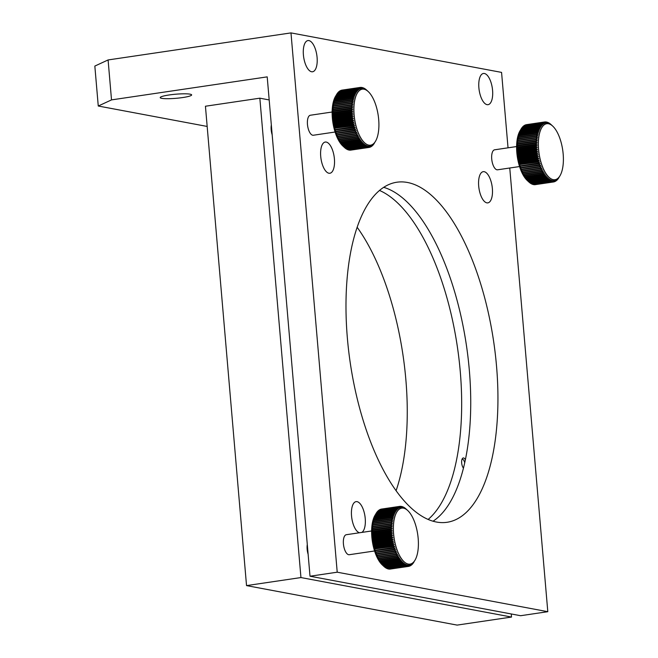 <?xml version="1.0" encoding="UTF-8"?>
<svg xmlns="http://www.w3.org/2000/svg" width="658" height="658" viewBox="0 0 658 658"><rect width="100%" height="100%" fill="white"/><g stroke="black" fill="none" stroke-linecap="round" stroke-linejoin="round"><path stroke-width="0.99" d="M169.09 94.974A15.776 2.056 -4.9 0 1 191.643 94.908A15.776 2.056 -4.9 0 1 176.105 98.305A15.776 2.056 -4.9 0 1 160.215 97.598A15.776 2.056 -4.9 0 1 169.09 94.974M509.761 168.004L547.801 611.693L520.593 615.715L310.008 576.219L267.206 76.871L111.515 99.893L98.264 106.02L207.171 126.443M310.008 576.219L337.217 572.197L290.984 32.9L108.093 59.944L94.834 66.071L98.264 106.02M290.984 32.9L501.569 72.396L508.034 147.82M111.515 99.893L108.093 59.944M433.046 521.202A171.87 72.487 81.6 0 0 466.464 345.672A171.87 72.487 81.6 0 0 383.672 187.333M371.622 530.973L346.33 534.707A10.109 4.261 81.6 0 0 343.492 544.61A10.109 4.261 81.6 0 0 348.666 554.702A10.109 4.261 81.6 0 0 349.283 554.71L374.575 550.976M516.604 146.553L494.635 149.802A10.109 4.261 81.6 0 0 491.797 159.697A10.109 4.261 81.6 0 0 496.971 169.789A10.109 4.261 81.6 0 0 497.596 169.797L519.565 166.556M332.134 112.016L310.362 115.24A10.109 4.261 81.6 0 0 307.533 125.143A10.109 4.261 81.6 0 0 312.698 135.227A10.109 4.261 81.6 0 0 313.323 135.244L335.087 132.019M347.383 338.27A171.87 72.487 -98.4 0 1 396.815 182.233A171.87 72.487 -98.4 0 1 493.673 341.65A171.87 72.487 -98.4 0 1 447.103 522.279A171.87 72.487 -98.4 0 1 347.383 338.27M303.404 54.885A15.776 6.654 -98.4 0 1 307.936 40.566A15.776 6.654 -98.4 0 1 316.827 55.19A15.776 6.654 -98.4 0 1 312.55 71.771A15.776 6.654 -98.4 0 1 303.404 54.885M478.884 87.794A15.776 6.654 -98.4 0 1 483.424 73.474A15.776 6.654 -98.4 0 1 492.316 88.106A15.776 6.654 -98.4 0 1 488.039 104.68A15.776 6.654 -98.4 0 1 478.884 87.794M320.717 156.365A15.776 6.654 -98.4 0 1 325.258 142.046A15.776 6.654 -98.4 0 1 334.149 156.678A15.776 6.654 -98.4 0 1 329.872 173.251A15.776 6.654 -98.4 0 1 320.717 156.365M359.49 532.766A15.776 6.654 -98.4 0 1 351.545 515.954A15.776 6.654 -98.4 0 1 356.085 501.635A15.776 6.654 -98.4 0 1 364.738 514.877A15.776 6.654 -98.4 0 1 361.834 532.421M478.687 185.992A15.776 6.654 -98.4 0 1 483.219 171.672A15.776 6.654 -98.4 0 1 492.11 186.304A15.776 6.654 -98.4 0 1 487.833 202.878A15.776 6.654 -98.4 0 1 478.687 185.992M547.801 611.693L337.217 572.197M271.326 124.987A10.109 4.261 81.6 0 0 272.165 134.783M379.501 190.442A171.87 72.487 -98.4 0 1 457.4 347.013A171.87 72.487 -98.4 0 1 428.152 519.433M357.138 227.24A171.87 72.487 -98.4 0 1 396.1 490.679M511.266 613.963L511.529 617.056L457.121 625.1L246.536 585.604L300.945 577.56L259.844 98.182L205.436 106.234L246.536 585.604M511.529 617.056L300.945 577.56M259.844 98.182L269.18 99.934M461.957 459.481A4.31 1.818 -98.4 0 1 462.344 459.309A4.31 1.818 -98.4 0 1 462.615 459.317A4.31 1.818 -98.4 0 1 464.704 462.903M465.379 459.778A5.519 2.328 81.6 0 0 463.594 457.96A5.519 2.328 81.6 0 0 462.278 458.733A5.519 2.328 81.6 0 0 463.462 468.142M307.286 544.462A10.109 4.261 81.6 0 0 308.133 554.258M563.166 154.005A28.31 11.943 -98.4 0 1 560.04 175.678A28.31 11.943 -98.4 0 1 539.067 153.446A28.31 11.943 -98.4 0 1 552.704 126.097A28.31 11.943 -98.4 0 1 563.166 154.005M551.091 124.601A30.334 12.79 81.6 0 0 551.026 124.535A30.334 12.79 81.6 0 0 550.993 124.51L550.384 123.975A30.334 12.79 81.6 0 0 550.154 123.794L549.545 123.342A30.334 12.79 81.6 0 0 549.315 123.194L548.698 122.824A30.334 12.79 81.6 0 0 548.476 122.701L549.29 123.572L547.859 122.421A30.334 12.79 81.6 0 0 547.637 122.33L548.484 123.252L547.02 122.133A30.334 12.79 81.6 0 0 546.798 122.075L547.686 123.046L546.198 121.96A30.334 12.79 81.6 0 0 545.976 121.936L546.897 122.956L545.375 121.911A30.334 12.79 81.6 0 0 545.161 121.911L546.124 122.972L544.577 121.977A30.334 12.79 81.6 0 0 544.363 122.01L545.367 123.112L543.796 122.158A30.334 12.79 81.6 0 0 543.582 122.232L544.627 123.359L543.031 122.462A30.334 12.79 81.6 0 0 542.825 122.561L543.903 123.72L542.291 122.882A30.334 12.79 81.6 0 0 542.093 123.013L543.212 124.198L541.575 123.408A30.334 12.79 81.6 0 0 541.386 123.572L542.546 124.773L540.892 124.058A30.334 12.79 81.6 0 0 540.712 124.255L541.904 125.464L540.243 124.814A30.334 12.79 81.6 0 0 540.07 125.036L541.304 126.254L539.626 125.678A30.334 12.79 81.6 0 0 539.461 125.925L540.728 127.15L539.042 126.649A30.334 12.79 81.6 0 0 538.894 126.92L540.202 128.137L538.507 127.71A30.334 12.79 81.6 0 0 538.367 128.014L539.708 129.223L538.005 128.878A30.334 12.79 81.6 0 0 537.882 129.207L539.256 130.391L537.553 130.128A30.334 12.79 81.6 0 0 537.438 130.481L538.844 131.649L537.142 131.468A30.334 12.79 81.6 0 0 537.043 131.847L538.483 132.982L536.78 132.891A30.334 12.79 81.6 0 0 536.689 133.286L538.162 134.397L536.467 134.388A30.334 12.79 81.6 0 0 536.393 134.8L537.89 135.877L536.204 135.951A30.334 12.79 81.6 0 0 536.138 136.387L537.668 137.415L535.99 137.58A30.334 12.79 81.6 0 0 535.941 138.032L537.496 139.019L535.826 139.266A30.334 12.79 81.6 0 0 535.793 139.726L537.372 140.664L535.719 141.001A30.334 12.79 81.6 0 0 535.702 141.478L537.298 142.358L535.661 142.786A30.334 12.79 81.6 0 0 535.661 143.271L537.282 144.094L535.661 144.596A30.334 12.79 81.6 0 0 535.67 145.089L537.306 145.854L535.711 146.438A30.334 12.79 81.6 0 0 535.735 146.94L537.389 147.639L535.809 148.305A30.334 12.79 81.6 0 0 535.851 148.815L537.52 149.44L535.966 150.189A30.334 12.79 81.6 0 0 536.015 150.698L537.701 151.25L536.171 152.08A30.334 12.79 81.6 0 0 536.237 152.59L537.923 153.059L536.426 153.964A30.334 12.79 81.6 0 0 536.509 154.474L538.203 154.869L536.739 155.847A30.334 12.79 81.6 0 0 536.829 156.349L538.532 156.67L537.092 157.706A30.334 12.79 81.6 0 0 537.199 158.208L538.902 158.446L537.496 159.549A30.334 12.79 81.6 0 0 537.611 160.042L539.313 160.19L537.94 161.358A30.334 12.79 81.6 0 0 538.071 161.843L539.774 161.909L538.433 163.135A30.334 12.79 81.6 0 0 538.573 163.603L540.267 163.587L538.968 164.87A30.334 12.79 81.6 0 0 539.124 165.322L540.81 165.216L539.544 166.548A30.334 12.79 81.6 0 0 539.708 166.992L541.378 166.795L540.152 168.168A30.334 12.79 81.6 0 0 540.325 168.596L541.986 168.316L540.802 169.723A30.334 12.79 81.6 0 0 540.983 170.134L542.628 169.772L541.485 171.212A30.334 12.79 81.6 0 0 541.666 171.606L543.302 171.154L542.192 172.626A30.334 12.79 81.6 0 0 542.389 172.996L544.001 172.462L542.924 173.959A30.334 12.79 81.6 0 0 543.13 174.304L544.725 173.687L543.689 175.201A30.334 12.79 81.6 0 0 543.895 175.522L545.466 174.822L544.47 176.352A30.334 12.79 81.6 0 0 544.684 176.648L546.23 175.875L545.268 177.413A30.334 12.79 81.6 0 0 545.49 177.676L547.004 176.821L546.082 178.367A30.334 12.79 81.6 0 0 546.305 178.606L547.793 177.676L546.913 179.215A30.334 12.79 81.6 0 0 547.135 179.428L548.591 178.433L547.744 179.963A30.334 12.79 81.6 0 0 547.974 180.144L549.397 179.075L548.591 180.596A30.334 12.79 81.6 0 0 548.813 180.744L550.211 179.618L549.43 181.114A30.334 12.79 81.6 0 0 549.66 181.238L551.017 180.045L550.269 181.518A30.334 12.79 81.6 0 0 550.499 181.608L551.823 180.366L551.108 181.805A30.334 12.79 81.6 0 0 551.33 181.863L552.621 180.572L551.939 181.978A30.334 12.79 81.6 0 0 552.161 182.003L553.411 180.662L552.753 182.036A30.334 12.79 81.6 0 0 552.967 182.027L554.184 180.637L553.551 181.962A30.334 12.79 81.6 0 0 553.765 181.929L554.941 180.506L554.34 181.781A30.334 12.79 81.6 0 0 554.546 181.715L555.681 180.259L555.105 181.476A30.334 12.79 81.6 0 0 555.303 181.378L556.405 179.897L555.846 181.057A30.334 12.79 81.6 0 0 556.035 180.925L557.096 179.42L556.553 180.531A30.334 12.79 81.6 0 0 556.742 180.366L557.236 179.881A30.334 12.79 81.6 0 0 557.416 179.692L557.894 179.124A30.334 12.79 81.6 0 0 558.058 178.902L558.51 178.26A30.334 12.79 81.6 0 0 558.667 178.014L559.086 177.298M535.966 150.189L517.83 152.87L517.204 152.442L517.714 151.496A30.334 12.79 -98.4 0 1 517.673 150.986L517.073 150.641L517.599 149.629A30.334 12.79 -98.4 0 1 517.575 149.127L516.999 148.856L517.533 147.77A30.334 12.79 -98.4 0 1 517.525 147.277L516.966 147.096L517.525 145.953A30.334 12.79 -98.4 0 1 517.525 145.467L516.991 145.36L517.566 144.16A30.334 12.79 -98.4 0 1 517.583 143.683L517.065 143.674L517.657 142.416A30.334 12.79 -98.4 0 1 517.69 141.947L517.188 142.021L517.805 140.713A30.334 12.79 -98.4 0 1 517.854 140.261L517.361 140.425L518.002 139.068A30.334 12.79 -98.4 0 1 518.068 138.632L517.583 138.879L518.257 137.481A30.334 12.79 -98.4 0 1 518.331 137.07L518.553 135.967A30.334 12.79 -98.4 0 1 518.644 135.573L518.907 134.528A30.334 12.79 -98.4 0 1 519.006 134.15L519.302 133.163A30.334 12.79 -98.4 0 1 519.417 132.809L519.746 131.888A30.334 12.79 -98.4 0 1 519.869 131.559L520.231 130.695A30.334 12.79 -98.4 0 1 520.371 130.391L520.758 129.601A30.334 12.79 -98.4 0 1 520.906 129.33L521.325 128.614A30.334 12.79 -98.4 0 1 521.49 128.359L539.626 125.678M537.701 151.25L517.385 154.252L517.879 153.38A30.334 12.79 -98.4 0 1 517.83 152.87M517.879 153.38L536.015 150.698M536.171 152.08L518.035 154.762L517.385 154.252M537.923 153.059L517.616 156.069L518.101 155.272A30.334 12.79 -98.4 0 1 518.035 154.762M518.101 155.272L536.237 152.59M536.426 153.964L518.29 156.645L517.616 156.069M538.203 154.869L517.895 157.871L518.372 157.155A30.334 12.79 -98.4 0 1 518.29 156.645M518.372 157.155L536.509 154.474M536.739 155.847L518.603 158.529L517.895 157.871M538.532 156.67L518.216 159.672L518.693 159.03A30.334 12.79 -98.4 0 1 518.603 158.529M518.693 159.03L536.829 156.349M537.092 157.706L518.956 160.387L518.216 159.672M538.902 158.446L518.586 161.449L519.055 160.889A30.334 12.79 -98.4 0 1 518.956 160.387M519.055 160.889L537.199 158.208M537.496 159.549L519.359 162.23L518.586 161.449M539.313 160.19L518.998 163.2L519.475 162.723A30.334 12.79 -98.4 0 1 519.359 162.23M519.475 162.723L537.611 160.042M537.94 161.358L519.804 164.039L518.998 163.2M539.774 161.909L519.935 164.525A30.334 12.79 -98.4 0 1 519.804 164.039M519.935 164.525L538.071 161.843M538.433 163.135L520.297 165.816L519.458 164.911M540.267 163.587L520.437 166.293A30.334 12.79 -98.4 0 1 520.297 165.816M520.437 166.293L538.573 163.603M538.968 164.87L520.832 167.551L519.96 166.589M540.81 165.216L520.98 168.004A30.334 12.79 -98.4 0 1 520.832 167.551M520.98 168.004L539.124 165.322M539.544 166.548L521.407 169.229L520.494 168.226M541.378 166.795L521.572 169.674A30.334 12.79 -98.4 0 1 521.407 169.229M521.572 169.674L539.708 166.992M540.152 168.168L522.016 170.85L521.07 169.805M540.802 169.723L522.666 172.412L521.679 171.319L522.189 171.277A30.334 12.79 -98.4 0 1 522.016 170.85M522.189 171.277L540.325 168.596M541.485 171.212L523.34 173.893L522.32 172.774L522.847 172.815A30.334 12.79 -98.4 0 1 522.666 172.412M522.847 172.815L540.983 170.134M542.192 172.626L524.056 175.308L522.987 174.156L523.529 174.288A30.334 12.79 -98.4 0 1 523.34 173.893M523.529 174.288L541.666 171.606M542.924 173.959L524.788 176.64L524.253 175.678A30.334 12.79 -98.4 0 1 524.056 175.308M524.253 175.678L542.389 172.996M543.689 175.201L525.553 177.882L524.994 176.986A30.334 12.79 -98.4 0 1 524.788 176.64M524.994 176.986L543.13 174.304M544.47 176.352L526.334 179.034L525.758 178.203A30.334 12.79 -98.4 0 1 525.553 177.882M525.758 178.203L543.895 175.522M545.268 177.413L527.132 180.095L526.548 179.33A30.334 12.79 -98.4 0 1 526.334 179.034M526.548 179.33L544.684 176.648M546.082 178.367L527.946 181.049L527.354 180.358A30.334 12.79 -98.4 0 1 527.132 180.095M527.354 180.358L545.49 177.676M546.913 179.215L528.777 181.896L527.486 180.679L528.168 181.287A30.334 12.79 -98.4 0 1 527.946 181.049M528.168 181.287L546.305 178.606M547.135 179.428L528.999 182.11A30.334 12.79 -98.4 0 1 528.966 182.085A30.334 12.79 -98.4 0 1 528.777 181.896M547.744 179.963L529.608 182.644L529.016 182.11M547.974 180.144L529.838 182.825A30.334 12.79 -98.4 0 1 529.608 182.644M548.591 180.596L530.447 183.278L529.92 182.809M548.813 180.744L530.677 183.426A30.334 12.79 -98.4 0 1 530.447 183.278M549.43 181.114L531.294 183.796L530.825 183.401M549.66 181.238L531.524 183.919A30.334 12.79 -98.4 0 1 531.294 183.796M550.269 181.518L531.738 183.886M550.499 181.608L532.363 184.289A30.334 12.79 -98.4 0 1 532.133 184.199M551.108 181.805L532.651 184.248M551.33 181.863L533.194 184.544A30.334 12.79 -98.4 0 1 532.972 184.487M551.939 181.978L533.564 184.495M533.803 184.659A30.334 12.79 -98.4 0 0 534.016 184.684L552.161 182.003M552.753 182.036L534.477 184.618M552.967 182.027L534.831 184.709A30.334 12.79 -98.4 0 1 534.617 184.717M553.551 181.962L535.382 184.627M554.34 181.781L553.83 181.855M555.105 181.476L554.678 181.542M545.515 122.001L545.976 121.936M544.61 121.993L545.161 121.911M544.577 121.977L526.441 124.658A30.334 12.79 -98.4 0 0 526.227 124.691L544.363 122.01M543.796 122.158L525.652 124.839A30.334 12.79 -98.4 0 0 525.446 124.913L543.582 122.232M543.031 122.462L524.895 125.143A30.334 12.79 -98.4 0 0 524.689 125.242L542.825 122.561M542.291 122.882L524.155 125.563A30.334 12.79 -98.4 0 0 523.957 125.694L542.093 123.013M541.575 123.408L523.439 126.097A30.334 12.79 -98.4 0 0 523.25 126.254L541.386 123.572M522.945 126.714L523.25 126.254M540.892 124.058L522.756 126.739A30.334 12.79 -98.4 0 0 522.575 126.936L540.712 124.255M522.222 127.479L522.575 126.936M540.243 124.814L522.107 127.496A30.334 12.79 -98.4 0 0 521.934 127.718L540.07 125.036M521.547 128.351L521.934 127.718M521.325 128.614L539.461 125.925M539.042 126.649L520.906 129.33M520.758 129.601L538.894 126.92M538.507 127.71L520.371 130.391M520.231 130.695L538.367 128.014M538.005 128.878L519.869 131.559M519.746 131.888L537.882 129.207M537.553 130.128L519.417 132.809M519.302 133.163L537.438 130.481M537.142 131.468L519.006 134.15M518.907 134.528L537.043 131.847M536.78 132.891L518.644 135.573M518.553 135.967L536.689 133.286M536.467 134.388L518.331 137.07M518.257 137.481L536.393 134.8M536.204 135.951L518.068 138.632M518.002 139.068L536.138 136.387M535.99 137.58L517.854 140.261M517.805 140.713L535.941 138.032M537.496 139.019L517.188 142.021M535.826 139.266L517.69 141.947M517.657 142.416L535.793 139.726M537.372 140.664L517.065 143.674M535.719 141.001L517.583 143.683M517.566 144.16L535.702 141.478M537.298 142.358L516.991 145.36M535.661 142.786L517.525 145.467M517.525 145.953L535.661 143.271M537.282 144.094L516.966 147.096M535.661 144.596L517.525 147.277M517.533 147.77L535.67 145.089M537.306 145.854L516.999 148.856M535.711 146.438L517.575 149.127M517.599 149.629L535.735 146.94M537.389 147.639L517.073 150.641M535.809 148.305L517.673 150.986M517.714 151.496L535.851 148.815M537.52 149.44L517.204 152.442M520.42 130.152L519.952 130.942A28.31 11.943 81.6 0 0 517.303 156.67A28.31 11.943 81.6 0 0 527.288 180.522L528.966 182.085M378.687 119.476A28.31 11.943 -98.4 0 1 375.57 141.149A28.31 11.943 -98.4 0 1 354.596 118.917A28.31 11.943 -98.4 0 1 368.233 91.569A28.31 11.943 -98.4 0 1 378.687 119.476M366.621 90.072A30.334 12.79 81.6 0 0 366.555 90.006A30.334 12.79 81.6 0 0 366.522 89.982L365.914 89.447A30.334 12.79 81.6 0 0 365.684 89.266L365.075 88.814A30.334 12.79 81.6 0 0 364.845 88.665L364.228 88.295A30.334 12.79 81.6 0 0 363.997 88.172L364.82 89.036L363.389 87.892A30.334 12.79 81.6 0 0 363.158 87.802L364.014 88.723L362.55 87.604A30.334 12.79 81.6 0 0 362.328 87.539L363.216 88.517L361.719 87.432A30.334 12.79 81.6 0 0 361.505 87.407L362.426 88.427L360.905 87.374A30.334 12.79 81.6 0 0 360.691 87.382L361.653 88.443L360.107 87.44A30.334 12.79 81.6 0 0 359.893 87.481L360.888 88.583L359.317 87.629A30.334 12.79 81.6 0 0 359.112 87.695L360.148 88.83L358.552 87.933A30.334 12.79 81.6 0 0 358.355 88.032L359.433 89.192L357.812 88.345A30.334 12.79 81.6 0 0 357.623 88.485L358.733 89.661L357.105 88.879A30.334 12.79 81.6 0 0 356.916 89.044L358.067 90.245L356.422 89.529A30.334 12.79 81.6 0 0 356.241 89.718L357.434 90.936L355.764 90.286A30.334 12.79 81.6 0 0 355.6 90.508L356.825 91.725L355.147 91.149A30.334 12.79 81.6 0 0 354.991 91.396L356.258 92.614L354.572 92.112A30.334 12.79 81.6 0 0 354.423 92.391L355.731 93.609L354.029 93.181A30.334 12.79 81.6 0 0 353.897 93.485L355.238 94.686L353.535 94.341A30.334 12.79 81.6 0 0 353.404 94.67L354.785 95.862L353.083 95.599A30.334 12.79 81.6 0 0 352.968 95.953L354.374 97.121L352.672 96.94A30.334 12.79 81.6 0 0 352.565 97.31L354.012 98.453L352.31 98.363A30.334 12.79 81.6 0 0 352.219 98.758L353.691 99.868L351.997 99.86A30.334 12.79 81.6 0 0 351.923 100.271L353.42 101.348L351.734 101.422A30.334 12.79 81.6 0 0 351.668 101.858L353.198 102.887L351.52 103.051A30.334 12.79 81.6 0 0 351.471 103.503L353.025 104.49L351.356 104.737A30.334 12.79 81.6 0 0 351.323 105.198L352.902 106.135L351.249 106.473A30.334 12.79 81.6 0 0 351.224 106.95L352.828 107.83L351.191 108.249A30.334 12.79 81.6 0 0 351.183 108.734L352.811 109.557L351.191 110.067A30.334 12.79 81.6 0 0 351.199 110.56L352.836 111.325L351.24 111.909A30.334 12.79 81.6 0 0 351.257 112.411L352.918 113.11L351.339 113.776A30.334 12.79 81.6 0 0 351.372 114.286L353.05 114.911L351.495 115.66A30.334 12.79 81.6 0 0 351.545 116.17L353.223 116.721L351.701 117.543A30.334 12.79 81.6 0 0 351.767 118.053L353.453 118.53L351.956 119.435A30.334 12.79 81.6 0 0 352.038 119.945L353.733 120.34L352.26 121.311A30.334 12.79 81.6 0 0 352.351 121.82L354.053 122.133L352.622 123.178A30.334 12.79 81.6 0 0 352.721 123.679L354.423 123.91L353.025 125.02A30.334 12.79 81.6 0 0 353.14 125.513L354.843 125.662L353.469 126.829A30.334 12.79 81.6 0 0 353.601 127.315L355.295 127.381L353.963 128.606A30.334 12.79 81.6 0 0 354.103 129.075L355.797 129.058L354.498 130.333A30.334 12.79 81.6 0 0 354.646 130.794L356.332 130.687L355.073 132.019A30.334 12.79 81.6 0 0 355.23 132.455L356.907 132.266L355.682 133.64A30.334 12.79 81.6 0 0 355.855 134.067L357.516 133.788L356.332 135.194A30.334 12.79 81.6 0 0 356.513 135.606L358.158 135.244L357.006 136.683A30.334 12.79 81.6 0 0 357.195 137.07L358.832 136.625L357.722 138.098A30.334 12.79 81.6 0 0 357.911 138.46L359.531 137.933L358.454 139.43A30.334 12.79 81.6 0 0 358.659 139.767L360.247 139.151L359.219 140.672A30.334 12.79 81.6 0 0 359.424 140.993L360.995 140.294L360 141.824A30.334 12.79 81.6 0 0 360.214 142.12L361.752 141.338L360.798 142.876A30.334 12.79 81.6 0 0 361.012 143.148L362.533 142.292L361.612 143.831A30.334 12.79 81.6 0 0 361.834 144.077L363.323 143.148L362.443 144.686A30.334 12.79 81.6 0 0 362.665 144.9L364.121 143.905L363.274 145.426A30.334 12.79 81.6 0 0 363.504 145.615L364.927 144.546L364.113 146.06A30.334 12.79 81.6 0 0 364.343 146.216L365.733 145.089L364.96 146.586A30.334 12.79 81.6 0 0 365.182 146.701L366.547 145.517L365.799 146.989A30.334 12.79 81.6 0 0 366.021 147.079L367.345 145.837L366.638 147.277A30.334 12.79 81.6 0 0 366.86 147.334L368.151 146.043L367.46 147.45A30.334 12.79 81.6 0 0 367.682 147.474L368.932 146.134L368.283 147.499A30.334 12.79 81.6 0 0 368.496 147.499L369.714 146.109L369.08 147.433A30.334 12.79 81.6 0 0 369.294 147.4L370.47 145.977L369.87 147.252A30.334 12.79 81.6 0 0 370.076 147.178L371.211 145.722L370.627 146.948A30.334 12.79 81.6 0 0 370.832 146.849L371.935 145.369L371.367 146.528A30.334 12.79 81.6 0 0 371.564 146.397L372.625 144.892L372.083 145.994A30.334 12.79 81.6 0 0 372.272 145.837L372.765 145.352A30.334 12.79 81.6 0 0 372.946 145.155L373.415 144.596A30.334 12.79 81.6 0 0 373.588 144.373L374.032 143.732A30.334 12.79 81.6 0 0 374.196 143.477L374.616 142.761M351.495 115.66L333.359 118.341L332.734 117.914L333.236 116.968A30.334 12.79 -98.4 0 1 333.203 116.458L332.603 116.112L333.121 115.092A30.334 12.79 -98.4 0 1 333.104 114.591L332.52 114.328L333.063 113.242A30.334 12.79 -98.4 0 1 333.055 112.748L332.496 112.567L333.047 111.416A30.334 12.79 -98.4 0 1 333.055 110.931L332.52 110.832L333.088 109.631A30.334 12.79 -98.4 0 1 333.113 109.154L332.586 109.138L333.187 107.879A30.334 12.79 -98.4 0 1 333.219 107.418L332.709 107.493L333.335 106.185A30.334 12.79 -98.4 0 1 333.384 105.732L332.882 105.889L333.532 104.54A30.334 12.79 -98.4 0 1 333.598 104.104L333.104 104.351L333.779 102.952A30.334 12.79 -98.4 0 1 333.861 102.541L334.083 101.439A30.334 12.79 -98.4 0 1 334.174 101.044L334.429 100A30.334 12.79 -98.4 0 1 334.535 99.621L334.832 98.634A30.334 12.79 -98.4 0 1 334.947 98.281L335.267 97.359A30.334 12.79 -98.4 0 1 335.399 97.022L335.761 96.167A30.334 12.79 -98.4 0 1 335.893 95.862L336.287 95.073A30.334 12.79 -98.4 0 1 336.435 94.793L336.855 94.078A30.334 12.79 -98.4 0 1 337.011 93.831L355.147 91.149M353.223 116.721L332.915 119.723L333.409 118.851A30.334 12.79 -98.4 0 1 333.359 118.341M333.409 118.851L351.545 116.17M351.701 117.543L333.565 120.225L332.915 119.723M353.453 118.53L333.145 121.533L333.631 120.735A30.334 12.79 -98.4 0 1 333.565 120.225M333.631 120.735L351.767 118.053M351.956 119.435L333.82 122.117L333.145 121.533M353.733 120.34L333.417 123.342L333.902 122.627A30.334 12.79 -98.4 0 1 333.82 122.117M333.902 122.627L352.038 119.945M352.26 121.311L334.124 123.992L333.417 123.342M354.053 122.133L333.746 125.143L334.215 124.502A30.334 12.79 -98.4 0 1 334.124 123.992M334.215 124.502L352.351 121.82M352.622 123.178L334.486 125.859L333.746 125.143M354.423 123.91L334.116 126.92L334.585 126.361A30.334 12.79 -98.4 0 1 334.486 125.859M334.585 126.361L352.721 123.679M353.025 125.02L334.889 127.701L334.116 126.92M354.843 125.662L335.004 128.195A30.334 12.79 -98.4 0 1 334.889 127.701M335.004 128.195L353.14 125.513M353.469 126.829L335.333 129.511L334.527 128.664M355.295 127.381L335.465 129.996A30.334 12.79 -98.4 0 1 335.333 129.511M335.465 129.996L353.601 127.315M353.963 128.606L335.827 131.287L334.988 130.383M355.797 129.058L335.967 131.756A30.334 12.79 -98.4 0 1 335.827 131.287M335.967 131.756L354.103 129.075M354.498 130.333L336.361 133.015L335.481 132.061M356.332 130.687L336.509 133.475A30.334 12.79 -98.4 0 1 336.361 133.015M336.509 133.475L354.646 130.794M355.073 132.019L336.937 134.701L336.024 133.689M356.907 132.266L337.093 135.145A30.334 12.79 -98.4 0 1 336.937 134.701M337.093 135.145L355.23 132.455M355.682 133.64L337.546 136.321L336.592 135.268M356.332 135.194L338.196 137.876L337.2 136.79L337.719 136.749A30.334 12.79 -98.4 0 1 337.546 136.321M337.719 136.749L355.855 134.067M357.006 136.683L338.87 139.364L337.842 138.246L338.376 138.287A30.334 12.79 -98.4 0 1 338.196 137.876M338.376 138.287L356.513 135.606M357.722 138.098L339.577 140.779L338.516 139.628L339.059 139.751A30.334 12.79 -98.4 0 1 338.87 139.364M339.059 139.751L357.195 137.07M358.454 139.43L340.318 142.112L339.775 141.149A30.334 12.79 -98.4 0 1 339.577 140.779M339.775 141.149L357.911 138.46M359.219 140.672L341.083 143.354L340.523 142.457A30.334 12.79 -98.4 0 1 340.318 142.112M340.523 142.457L358.659 139.767M360 141.824L341.864 144.505L341.288 143.674A30.334 12.79 -98.4 0 1 341.083 143.354M341.288 143.674L359.424 140.993M360.798 142.876L342.662 145.558L342.078 144.801A30.334 12.79 -98.4 0 1 341.864 144.505M342.078 144.801L360.214 142.12M361.612 143.831L343.476 146.52L342.876 145.829A30.334 12.79 -98.4 0 1 342.662 145.558M342.876 145.829L361.012 143.148M362.443 144.686L344.299 147.367L343.007 146.15L343.698 146.759A30.334 12.79 -98.4 0 1 343.476 146.52M343.698 146.759L361.834 144.077M362.665 144.9L344.529 147.581A30.334 12.79 -98.4 0 1 344.496 147.548A30.334 12.79 -98.4 0 1 344.299 147.367M363.274 145.426L345.137 148.108L344.545 147.573M363.504 145.615L345.368 148.297A30.334 12.79 -98.4 0 1 345.137 148.108M364.113 146.06L345.976 148.741L345.45 148.28M364.343 146.216L346.207 148.897A30.334 12.79 -98.4 0 1 345.976 148.741M364.96 146.586L346.824 149.267L346.355 148.873M365.182 146.701L347.046 149.382A30.334 12.79 -98.4 0 1 346.824 149.267M365.799 146.989L347.268 149.358M366.021 147.079L347.885 149.761A30.334 12.79 -98.4 0 1 347.663 149.67M366.638 147.277L348.181 149.72M366.86 147.334L348.724 150.016A30.334 12.79 -98.4 0 1 348.501 149.958M367.46 147.45L349.094 149.966M349.324 150.131A30.334 12.79 -98.4 0 0 349.546 150.156L367.682 147.474M368.283 147.499L350.007 150.09M368.496 147.499L350.36 150.18A30.334 12.79 -98.4 0 1 350.146 150.18M369.08 147.433L350.911 150.098M369.87 147.252L369.352 147.326M370.627 146.948L370.207 147.014M361.045 87.473L361.505 87.407M360.14 87.465L360.691 87.382M360.107 87.44L341.971 90.121A30.334 12.79 -98.4 0 0 341.757 90.162L359.893 87.481M359.317 87.629L341.181 90.311A30.334 12.79 -98.4 0 0 340.976 90.376L359.112 87.695M358.552 87.933L340.416 90.615A30.334 12.79 -98.4 0 0 340.219 90.714L358.355 88.032M357.812 88.345L339.676 91.026A30.334 12.79 -98.4 0 0 339.487 91.166L357.623 88.485M357.105 88.879L338.969 91.561A30.334 12.79 -98.4 0 0 338.78 91.725L356.916 89.044M338.475 92.178L338.78 91.725M356.422 89.529L338.286 92.21A30.334 12.79 -98.4 0 0 338.105 92.4L356.241 89.718M337.751 92.951L338.105 92.4M355.764 90.286L337.628 92.967A30.334 12.79 -98.4 0 0 337.464 93.189L355.6 90.508M337.069 93.823L337.464 93.189M336.855 94.078L354.991 91.396M354.572 92.112L336.435 94.793M336.287 95.073L354.423 92.391M354.029 93.181L335.893 95.862M335.761 96.167L353.897 93.485M353.535 94.341L335.399 97.022M335.267 97.359L353.404 94.67M353.083 95.599L334.947 98.281M334.832 98.634L352.968 95.953M352.672 96.94L334.535 99.621M334.429 100L352.565 97.31M352.31 98.363L334.174 101.044M334.083 101.439L352.219 98.758M351.997 99.86L333.861 102.541M333.779 102.952L351.923 100.271M351.734 101.422L333.598 104.104M333.532 104.54L351.668 101.858M351.52 103.051L333.384 105.732M333.335 106.185L351.471 103.503M353.025 104.49L332.709 107.493M351.356 104.737L333.219 107.418M333.187 107.879L351.323 105.198M352.902 106.135L332.586 109.138M351.249 106.473L333.113 109.154M333.088 109.631L351.224 106.95M352.828 107.83L332.52 110.832M351.191 108.249L333.055 110.931M333.047 111.416L351.183 108.734M352.811 109.557L332.496 112.567M351.191 110.067L333.055 112.748M333.063 113.242L351.199 110.56M352.836 111.325L332.52 114.328M351.24 111.909L333.104 114.591M333.121 115.092L351.257 112.411M352.918 113.11L332.603 116.112M351.339 113.776L333.203 116.458M333.236 116.968L351.372 114.286M353.05 114.911L332.734 117.914M335.95 95.616L335.481 96.413A28.31 11.943 81.6 0 0 332.833 122.141A28.31 11.943 81.6 0 0 342.818 145.994L344.496 147.548M418.175 538.425A28.31 11.943 -98.4 0 1 415.05 560.098A28.31 11.943 -98.4 0 1 394.084 537.866A28.31 11.943 -98.4 0 1 407.721 510.518A28.31 11.943 -98.4 0 1 418.175 538.425M406.109 509.021A30.334 12.79 81.6 0 0 406.035 508.963A30.334 12.79 81.6 0 0 406.011 508.93L405.402 508.404A30.334 12.79 81.6 0 0 405.172 508.215L404.555 507.77A30.334 12.79 81.6 0 0 404.333 507.614L403.716 507.244A30.334 12.79 81.6 0 0 403.486 507.129L404.308 507.992L402.877 506.841A30.334 12.79 81.6 0 0 402.647 506.75L403.502 507.672L402.038 506.553A30.334 12.79 81.6 0 0 401.816 506.495L402.704 507.466L401.207 506.38A30.334 12.79 81.6 0 0 400.985 506.356L401.915 507.376L400.393 506.331A30.334 12.79 81.6 0 0 400.179 506.331L401.141 507.4L399.595 506.397A30.334 12.79 81.6 0 0 399.381 506.43L400.377 507.532L398.806 506.578A30.334 12.79 81.6 0 0 398.6 506.652L399.636 507.779L398.041 506.882A30.334 12.79 81.6 0 0 397.843 506.981L398.921 508.14L397.3 507.302A30.334 12.79 81.6 0 0 397.111 507.433L398.222 508.618L396.593 507.836A30.334 12.79 81.6 0 0 396.404 507.992L397.555 509.193L395.902 508.478A30.334 12.79 81.6 0 0 395.729 508.675L396.922 509.884L395.252 509.234A30.334 12.79 81.6 0 0 395.088 509.457L396.313 510.674L394.636 510.098A30.334 12.79 81.6 0 0 394.479 510.353L395.746 511.57L394.06 511.069A30.334 12.79 81.6 0 0 393.912 511.34L395.211 512.557L393.517 512.13A30.334 12.79 81.6 0 0 393.377 512.434L394.718 513.643L393.023 513.298A30.334 12.79 81.6 0 0 392.892 513.627L394.274 514.811L392.563 514.548A30.334 12.79 81.6 0 0 392.456 514.901L393.862 516.069L392.16 515.888A30.334 12.79 81.6 0 0 392.053 516.267L393.5 517.41L391.798 517.311A30.334 12.79 81.6 0 0 391.707 517.706L393.18 518.817L391.485 518.808A30.334 12.79 81.6 0 0 391.403 519.22L392.908 520.297L391.222 520.371A30.334 12.79 81.6 0 0 391.156 520.807L392.686 521.835L391.008 522A30.334 12.79 81.6 0 0 390.959 522.452L392.513 523.439L390.844 523.686A30.334 12.79 81.6 0 0 390.811 524.155L392.39 525.084L390.737 525.421A30.334 12.79 81.6 0 0 390.712 525.898L392.316 526.778L390.679 527.206A30.334 12.79 81.6 0 0 390.671 527.691L392.291 528.514L390.679 529.016A30.334 12.79 81.6 0 0 390.679 529.509L392.324 530.274L390.729 530.866A30.334 12.79 81.6 0 0 390.745 531.368L392.407 532.059L390.827 532.733A30.334 12.79 81.6 0 0 390.86 533.235L392.53 533.86L390.984 534.609A30.334 12.79 81.6 0 0 391.033 535.119L392.711 535.67L391.189 536.5A30.334 12.79 81.6 0 0 391.255 537.01L392.941 537.487L391.444 538.384A30.334 12.79 81.6 0 0 391.518 538.894L393.221 539.289L391.749 540.267A30.334 12.79 81.6 0 0 391.839 540.769L393.542 541.09L392.102 542.126A30.334 12.79 81.6 0 0 392.209 542.628L393.912 542.866L392.505 543.969A30.334 12.79 81.6 0 0 392.629 544.462L394.331 544.618L392.958 545.786A30.334 12.79 81.6 0 0 393.089 546.263L394.784 546.329L393.451 547.555A30.334 12.79 81.6 0 0 393.591 548.032L395.285 548.007L393.986 549.29A30.334 12.79 81.6 0 0 394.134 549.743L395.82 549.644L394.561 550.968A30.334 12.79 81.6 0 0 394.718 551.412L396.396 551.215L395.17 552.588A30.334 12.79 81.6 0 0 395.343 553.016L397.004 552.736L395.82 554.151A30.334 12.79 81.6 0 0 395.993 554.554L397.646 554.192L396.494 555.632A30.334 12.79 81.6 0 0 396.684 556.026L398.32 555.574L397.202 557.046A30.334 12.79 81.6 0 0 397.399 557.416L399.011 556.882L397.942 558.379A30.334 12.79 81.6 0 0 398.148 558.724L399.735 558.107L398.699 559.621A30.334 12.79 81.6 0 0 398.913 559.942L400.483 559.242L399.488 560.772A30.334 12.79 81.6 0 0 399.702 561.068L401.24 560.295L400.286 561.833A30.334 12.79 81.6 0 0 400.5 562.096L402.022 561.249L401.1 562.787A30.334 12.79 81.6 0 0 401.322 563.026L402.811 562.096L401.923 563.635A30.334 12.79 81.6 0 0 402.153 563.848L403.609 562.853L402.762 564.383A30.334 12.79 81.6 0 0 402.984 564.564L404.415 563.503L403.601 565.016A30.334 12.79 81.6 0 0 403.831 565.164L405.221 564.038L404.448 565.535A30.334 12.79 81.6 0 0 404.67 565.658L406.027 564.465L405.287 565.938A30.334 12.79 81.6 0 0 405.509 566.028L406.833 564.786L406.126 566.225A30.334 12.79 81.6 0 0 406.348 566.283L407.631 564.992L406.948 566.398A30.334 12.79 81.6 0 0 407.17 566.423L408.421 565.082L407.771 566.456A30.334 12.79 81.6 0 0 407.985 566.448L409.202 565.066L408.569 566.39A30.334 12.79 81.6 0 0 408.783 566.349L409.959 564.926L409.35 566.201A30.334 12.79 81.6 0 0 409.564 566.135L410.699 564.679L410.115 565.896A30.334 12.79 81.6 0 0 410.321 565.798L411.414 564.317L410.855 565.485A30.334 12.79 81.6 0 0 411.053 565.345L412.114 563.848L411.571 564.951A30.334 12.79 81.6 0 0 411.76 564.786L412.253 564.301A30.334 12.79 81.6 0 0 412.434 564.112L412.903 563.544A30.334 12.79 81.6 0 0 413.076 563.322L413.52 562.68A30.334 12.79 81.6 0 0 413.685 562.434L414.104 561.718M390.984 534.609L372.847 537.29L372.222 536.862L372.724 535.916A30.334 12.79 -98.4 0 1 372.691 535.415L372.091 535.061L372.609 534.049A30.334 12.79 -98.4 0 1 372.584 533.548L372.009 533.276L372.543 532.199A30.334 12.79 -98.4 0 1 372.535 531.697L371.984 531.516L372.535 530.373A30.334 12.79 -98.4 0 1 372.543 529.887L372 529.789L372.576 528.58A30.334 12.79 -98.4 0 1 372.601 528.103L372.074 528.094L372.675 526.836A30.334 12.79 -98.4 0 1 372.708 526.367L372.198 526.441L372.823 525.133A30.334 12.79 -98.4 0 1 372.872 524.681L372.37 524.845L373.02 523.488A30.334 12.79 -98.4 0 1 373.086 523.052L372.593 523.299L373.267 521.901A30.334 12.79 -98.4 0 1 373.349 521.49L373.571 520.388A30.334 12.79 -98.4 0 1 373.662 519.993L373.917 518.948A30.334 12.79 -98.4 0 1 374.024 518.57L374.312 517.583A30.334 12.79 -98.4 0 1 374.427 517.229L374.756 516.308A30.334 12.79 -98.4 0 1 374.887 515.979L375.241 515.115A30.334 12.79 -98.4 0 1 375.381 514.811L375.776 514.03A30.334 12.79 -98.4 0 1 375.924 513.75L376.343 513.034A30.334 12.79 -98.4 0 1 376.499 512.779L394.636 510.098M392.711 535.67L372.403 538.672L372.897 537.8A30.334 12.79 -98.4 0 1 372.847 537.29M372.897 537.8L391.033 535.119M391.189 536.5L373.053 539.182L372.403 538.672M392.941 537.487L372.625 540.489L373.111 539.692A30.334 12.79 -98.4 0 1 373.053 539.182M373.111 539.692L391.255 537.01M391.444 538.384L373.308 541.065L372.625 540.489M393.221 539.289L372.905 542.299L373.382 541.575A30.334 12.79 -98.4 0 1 373.308 541.065M373.382 541.575L391.518 538.894M391.749 540.267L373.612 542.949L372.905 542.299M393.542 541.09L373.234 544.092L373.703 543.45A30.334 12.79 -98.4 0 1 373.612 542.949M373.703 543.45L391.839 540.769M392.102 542.126L373.966 544.808L373.234 544.092M393.912 542.866L373.604 545.869L374.073 545.309A30.334 12.79 -98.4 0 1 373.966 544.808M374.073 545.309L392.209 542.628M392.505 543.969L374.369 546.65L373.604 545.869M394.331 544.618L374.015 547.62L374.492 547.143A30.334 12.79 -98.4 0 1 374.369 546.65M374.492 547.143L392.629 544.462M392.958 545.786L374.821 548.468L374.015 547.62M394.784 546.329L374.953 548.945A30.334 12.79 -98.4 0 1 374.821 548.468M374.953 548.945L393.089 546.263M393.451 547.555L375.315 550.236L374.476 549.34M395.285 548.007L375.455 550.713A30.334 12.79 -98.4 0 1 375.315 550.236M375.455 550.713L393.591 548.032M393.986 549.29L375.85 551.972L374.97 551.009M395.82 549.644L375.998 552.424A30.334 12.79 -98.4 0 1 375.85 551.972M375.998 552.424L394.134 549.743M394.561 550.968L376.425 553.649L375.512 552.646M396.396 551.215L376.582 554.094A30.334 12.79 -98.4 0 1 376.425 553.649M376.582 554.094L394.718 551.412M395.17 552.588L377.034 555.27L376.08 554.225M395.82 554.151L377.684 556.832L376.689 555.739L377.207 555.697A30.334 12.79 -98.4 0 1 377.034 555.27M377.207 555.697L395.343 553.016M396.494 555.632L378.358 558.321L377.33 557.194L377.856 557.236A30.334 12.79 -98.4 0 1 377.684 556.832M377.856 557.236L395.993 554.554M397.202 557.046L379.066 559.728L378.005 558.576L378.547 558.708A30.334 12.79 -98.4 0 1 378.358 558.321M378.547 558.708L396.684 556.026M397.942 558.379L379.806 561.06L379.263 560.098A30.334 12.79 -98.4 0 1 379.066 559.728M379.263 560.098L397.399 557.416M398.699 559.621L380.563 562.302L380.011 561.406A30.334 12.79 -98.4 0 1 379.806 561.06M380.011 561.406L398.148 558.724M399.488 560.772L381.344 563.454L380.776 562.623A30.334 12.79 -98.4 0 1 380.563 562.302M380.776 562.623L398.913 559.942M400.286 561.833L382.15 564.515L381.558 563.75A30.334 12.79 -98.4 0 1 381.344 563.454M381.558 563.75L399.702 561.068M401.1 562.787L382.964 565.469L382.364 564.778A30.334 12.79 -98.4 0 1 382.15 564.515M382.364 564.778L400.5 562.096M401.923 563.635L383.787 566.316L382.495 565.107L383.186 565.707A30.334 12.79 -98.4 0 1 382.964 565.469M383.186 565.707L401.322 563.026M402.762 564.383L384.626 567.064L384.033 566.53A30.334 12.79 -98.4 0 1 383.984 566.505A30.334 12.79 -98.4 0 1 383.787 566.316M384.017 566.53L402.153 563.848M402.984 564.564L384.848 567.245A30.334 12.79 -98.4 0 1 384.626 567.064M403.601 565.016L385.465 567.698L384.93 567.229M403.831 565.164L385.695 567.846A30.334 12.79 -98.4 0 1 385.465 567.698M404.448 565.535L386.312 568.216L385.843 567.829M404.67 565.658L386.534 568.339A30.334 12.79 -98.4 0 1 386.312 568.216M405.287 565.938L386.756 568.306M405.509 566.028L387.373 568.709A30.334 12.79 -98.4 0 1 387.151 568.619M406.126 566.225L387.669 568.668M406.348 566.283L388.212 568.973A30.334 12.79 -98.4 0 1 387.981 568.915M406.948 566.398L388.582 568.915M388.812 569.08A30.334 12.79 -98.4 0 0 389.034 569.104L407.17 566.423M407.771 566.456L389.495 569.038M407.985 566.448L389.849 569.129A30.334 12.79 -98.4 0 1 389.626 569.137M408.569 566.39L390.4 569.047M409.35 566.201L408.84 566.275M410.115 565.896L409.695 565.962M400.533 506.421L400.985 506.356M381.179 509.185L381.245 509.111A30.334 12.79 -98.4 0 1 381.451 509.078L400.179 506.331M381.245 509.111L399.381 506.43M398.806 506.578L380.669 509.259A30.334 12.79 -98.4 0 0 380.464 509.333L398.6 506.652M398.041 506.882L379.905 509.563A30.334 12.79 -98.4 0 0 379.707 509.662L397.843 506.981M397.3 507.302L379.164 509.983A30.334 12.79 -98.4 0 0 378.975 510.115L397.111 507.433M396.593 507.836L378.457 510.518A30.334 12.79 -98.4 0 0 378.268 510.682L396.404 507.992M377.955 511.134L378.268 510.682M395.902 508.478L377.766 511.159A30.334 12.79 -98.4 0 0 377.593 511.356L395.729 508.675M377.24 511.899L377.593 511.356M395.252 509.234L377.116 511.916A30.334 12.79 -98.4 0 0 376.952 512.138L395.088 509.457M376.557 512.771L376.952 512.138M376.343 513.034L394.479 510.353M394.06 511.069L375.924 513.75M375.776 514.03L393.912 511.34M393.517 512.13L375.381 514.811M375.241 515.115L393.377 512.434M393.023 513.298L374.887 515.979M374.756 516.308L392.892 513.627M392.563 514.548L374.427 517.229M374.312 517.583L392.456 514.901M392.16 515.888L374.024 518.57M373.917 518.948L392.053 516.267M391.798 517.311L373.662 519.993M373.571 520.388L391.707 517.706M391.485 518.808L373.349 521.49M373.267 521.901L391.403 519.22M391.222 520.371L373.086 523.052M373.02 523.488L391.156 520.807M391.008 522L372.872 524.681M372.823 525.133L390.959 522.452M392.513 523.439L372.198 526.441M390.844 523.686L372.708 526.367M372.675 526.836L390.811 524.155M392.39 525.084L372.074 528.094M390.737 525.421L372.601 528.103M372.576 528.58L390.712 525.898M392.316 526.778L372 529.789M390.679 527.206L372.543 529.887M372.535 530.373L390.671 527.691M392.291 528.514L371.984 531.516M390.679 529.016L372.535 531.697M372.543 532.199L390.679 529.509M392.324 530.274L372.009 533.276M390.729 530.866L372.584 533.548M372.609 534.049L390.745 531.368M392.407 532.059L372.091 535.061M390.827 532.733L372.691 535.415M372.724 535.916L390.86 533.235M392.53 533.86L372.222 536.862M375.438 514.572L374.97 515.362A28.31 11.943 81.6 0 0 372.321 541.09A28.31 11.943 81.6 0 0 382.306 564.942L383.984 566.505M559.571 176.476L560.04 175.678M552.704 126.097L551.026 124.535M375.101 141.939L375.57 141.149M368.233 91.569L366.555 90.006M414.589 560.896L415.05 560.098M407.721 510.518L406.035 508.963"/></g></svg>
